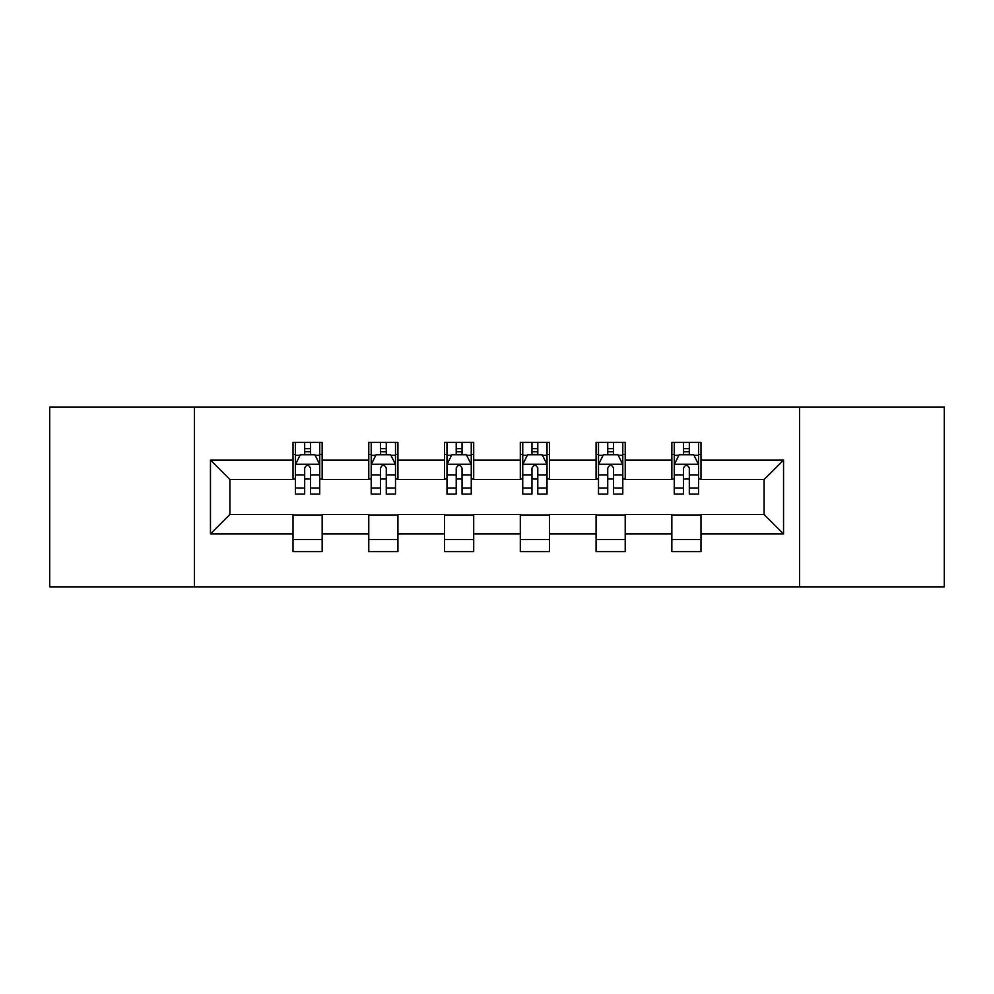 <?xml version="1.0" encoding="UTF-8"?>
<svg xmlns="http://www.w3.org/2000/svg" width="994" height="994" viewBox="0 0 994 994"><rect width="100%" height="100%" fill="white"/><g stroke="black" fill="none" stroke-linecap="round" stroke-linejoin="round"><path stroke-width="1.49" d="M799.574 586.845L944.3 586.845L944.3 407.155L799.574 407.155L799.574 586.845L194.426 586.845L194.426 407.155L49.7 407.155L49.7 586.845L194.426 586.845M799.574 407.155L194.426 407.155M700.981 460.085L700.981 442.367L671.845 442.367L671.845 460.085L625.214 460.085L625.214 442.367L596.077 442.367L596.077 460.085L549.446 460.085L549.446 442.367L520.309 442.367L520.309 460.085L473.691 460.085L473.691 442.367L444.554 442.367L444.554 460.085L397.923 460.085L397.923 442.367L368.786 442.367L368.786 460.085L322.155 460.085L322.155 442.367L293.019 442.367L293.019 460.085L210.455 460.085L210.455 533.915L229.887 514.482L293.019 514.482L293.019 551.633L322.155 551.633L322.155 514.482L368.786 514.482L368.786 551.633L397.923 551.633L397.923 514.482L444.554 514.482L444.554 551.633L473.691 551.633L473.691 514.482L520.309 514.482L520.309 551.633L549.446 551.633L549.446 514.482L596.077 514.482L596.077 551.633L625.214 551.633L625.214 514.482L671.845 514.482L671.845 551.633L700.981 551.633L700.981 514.482L764.113 514.482L764.113 479.518L700.981 479.518L700.981 460.085L783.545 460.085L783.545 533.915L700.981 533.915M671.845 533.915L625.214 533.915M596.077 533.915L549.446 533.915M520.309 533.915L473.691 533.915M444.554 533.915L397.923 533.915M368.786 533.915L322.155 533.915M293.019 533.915L210.455 533.915M671.845 460.085L671.845 479.518L625.214 479.518L625.214 460.085M596.077 460.085L596.077 479.518L549.446 479.518L549.446 460.085M520.309 460.085L520.309 479.518L473.691 479.518L473.691 460.085M444.554 460.085L444.554 479.518L397.923 479.518L397.923 460.085M368.786 460.085L368.786 479.518L322.155 479.518L322.155 460.085M293.019 460.085L293.019 479.518L229.887 479.518L210.455 460.085M229.887 479.518L229.887 514.482M783.545 533.915L764.113 514.482M764.113 479.518L783.545 460.085M293.019 454.507L295.454 454.507M304.673 454.507L310.501 454.507M319.733 454.507L322.155 454.507M293.019 479.033L295.454 479.033M304.673 479.033L310.501 479.033M319.733 479.033L322.155 479.033M293.019 514.967L322.155 514.967M293.019 539.493L322.155 539.493M368.786 514.967L397.923 514.967M368.786 539.493L397.923 539.493M368.786 454.507L371.209 454.507M380.441 454.507L386.268 454.507M395.5 454.507L397.923 454.507M368.786 479.033L371.209 479.033M380.441 479.033L386.268 479.033M395.5 479.033L397.923 479.033M444.554 514.967L473.691 514.967M444.554 539.493L473.691 539.493M444.554 454.507L446.977 454.507M456.209 454.507L462.036 454.507M471.255 454.507L473.691 454.507M444.554 479.033L446.977 479.033M456.209 479.033L462.036 479.033M471.255 479.033L473.691 479.033M520.309 514.967L549.446 514.967M520.309 539.493L549.446 539.493M520.309 454.507L522.745 454.507M531.964 454.507L537.791 454.507M547.023 454.507L549.446 454.507M520.309 479.033L522.745 479.033M531.964 479.033L537.791 479.033M547.023 479.033L549.446 479.033M596.077 514.967L625.214 514.967M596.077 539.493L625.214 539.493M596.077 454.507L598.5 454.507M607.732 454.507L613.559 454.507M622.791 454.507L625.214 454.507M596.077 479.033L598.5 479.033M607.732 479.033L613.559 479.033M622.791 479.033L625.214 479.033M671.845 514.967L700.981 514.967M671.845 539.493L700.981 539.493M671.845 454.507L674.267 454.507M683.499 454.507L689.327 454.507M698.546 454.507L700.981 454.507M671.845 479.033L674.267 479.033M683.499 479.033L689.327 479.033M698.546 479.033L700.981 479.033M310.501 448.679L304.673 448.679M319.733 487.992L310.501 487.992L310.501 494.08L319.733 494.08L319.733 464.459L314.874 454.743L300.3 454.743L295.454 464.459L295.454 494.08L304.673 494.08L304.673 487.992L295.454 487.992M295.454 464.459L295.454 442.367M319.733 464.459L319.733 442.367M304.673 454.743L304.673 442.367M310.501 442.367L310.501 454.743M310.501 487.992L310.501 468.099C308.562 464.36 306.624 464.36 304.673 468.099L304.673 487.992M386.268 448.679L380.441 448.679M395.5 487.992L386.268 487.992L386.268 494.08L395.5 494.08L395.5 464.459L390.642 454.743L376.067 454.743L371.209 464.459L371.209 494.08L380.441 494.08L380.441 487.992L371.209 487.992M371.209 464.459L371.209 442.367M395.5 464.459L395.5 442.367M380.441 454.743L380.441 442.367M386.268 442.367L386.268 454.743M386.268 487.992L386.268 468.099C384.33 464.36 382.379 464.36 380.441 468.099L380.441 487.992M462.036 448.679L456.209 448.679M471.255 487.992L462.036 487.992L462.036 494.08L471.255 494.08L471.255 464.459L466.397 454.743L451.835 454.743L446.977 464.459L446.977 494.08L456.209 494.08L456.209 487.992L446.977 487.992M446.977 464.459L446.977 442.367M471.255 464.459L471.255 442.367M456.209 454.743L456.209 442.367M462.036 442.367L462.036 454.743M462.036 487.992L462.036 468.099C460.098 464.36 458.147 464.36 456.209 468.099L456.209 487.992M537.791 448.679L531.964 448.679M547.023 487.992L537.791 487.992L537.791 494.08L547.023 494.08L547.023 464.459L542.165 454.743L527.603 454.743L522.745 464.459L522.745 494.08L531.964 494.08L531.964 487.992L522.745 487.992M522.745 464.459L522.745 442.367M547.023 464.459L547.023 442.367M531.964 454.743L531.964 442.367M537.791 442.367L537.791 454.743M537.791 487.992L537.791 468.099C535.853 464.36 533.915 464.36 531.964 468.099L531.964 487.992M613.559 448.679L607.732 448.679M622.791 487.992L613.559 487.992L613.559 494.08L622.791 494.08L622.791 464.459L617.933 454.743L603.358 454.743L598.5 464.459L598.5 494.08L607.732 494.08L607.732 487.992L598.5 487.992M598.5 464.459L598.5 442.367M622.791 464.459L622.791 442.367M607.732 454.743L607.732 442.367M613.559 442.367L613.559 454.743M613.559 487.992L613.559 468.099C611.621 464.36 609.682 464.36 607.732 468.099L607.732 487.992M689.327 448.679L683.499 448.679M698.546 487.992L689.327 487.992L689.327 494.08L698.546 494.08L698.546 464.459L693.7 454.743L679.126 454.743L674.267 464.459L674.267 494.08L683.499 494.08L683.499 487.992L674.267 487.992M674.267 464.459L674.267 442.367M698.546 464.459L698.546 442.367M683.499 454.743L683.499 442.367M689.327 442.367L689.327 454.743M689.327 487.992L689.327 468.099C687.388 464.36 685.438 464.36 683.499 468.099L683.499 487.992M319.608 464.223L295.566 464.223M295.454 455.327L300.014 455.327M315.16 455.327L319.733 455.327M304.673 474.983L295.454 474.983M319.733 474.983L310.501 474.983M310.501 451.773L304.673 451.773M395.376 464.223L371.334 464.223M371.209 455.327L375.782 455.327M390.928 455.327L395.5 455.327M380.441 474.983L371.209 474.983M395.5 474.983L386.268 474.983M386.268 451.773L380.441 451.773M471.144 464.223L447.101 464.223M446.977 455.327L451.537 455.327M466.695 455.327L471.255 455.327M456.209 474.983L446.977 474.983M471.255 474.983L462.036 474.983M462.036 451.773L456.209 451.773M546.899 464.223L522.856 464.223M522.745 455.327L527.305 455.327M542.463 455.327L547.023 455.327M531.964 474.983L522.745 474.983M547.023 474.983L537.791 474.983M537.791 451.773L531.964 451.773M622.666 464.223L598.624 464.223M598.5 455.327L603.072 455.327M618.218 455.327L622.791 455.327M607.732 474.983L598.5 474.983M622.791 474.983L613.559 474.983M613.559 451.773L607.732 451.773M698.434 464.223L674.392 464.223M674.267 455.327L678.84 455.327M693.986 455.327L698.546 455.327M683.499 474.983L674.267 474.983M698.546 474.983L689.327 474.983M689.327 451.773L683.499 451.773"/></g></svg>
